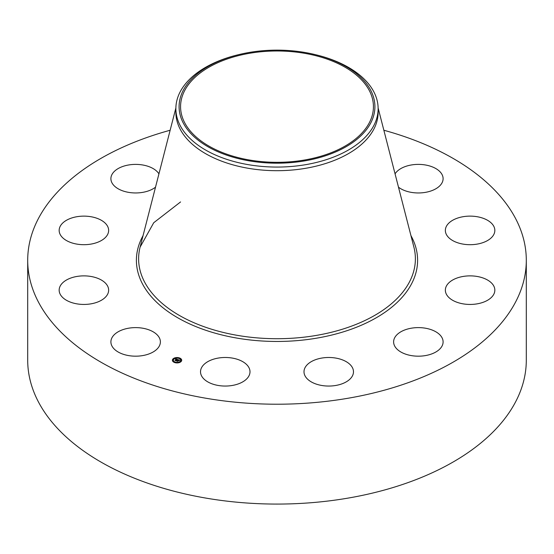 <?xml version="1.0" encoding="UTF-8"?>
<svg xmlns="http://www.w3.org/2000/svg" width="554" height="554" viewBox="0 0 554 554"><rect width="100%" height="100%" fill="white"/><g stroke="black" fill="none" stroke-linecap="round" stroke-linejoin="round"><path stroke-width="0.83" d="M159.386 337.878A24.743 14.286 180 0 1 160.383 341.894A24.743 14.286 180 0 1 139.158 356.035A24.743 14.286 180 0 1 111.901 345.918A24.743 14.286 180 0 1 110.897 341.894A24.743 14.286 180 0 1 132.122 327.76A24.743 14.286 180 0 1 159.386 337.878M383.853 130.245A249.3 143.929 180 0 1 526.3 260.283L526.3 360.142A249.3 143.929 180 0 1 347.185 498.254A249.3 143.929 180 0 1 27.7 360.142L27.7 260.283A249.3 143.929 180 0 1 170.147 130.245M526.3 260.283A249.3 143.929 180 0 1 347.185 398.395A249.3 143.929 180 0 1 27.7 260.283M249.854 53.239A96.431 55.67 180 0 1 373.431 106.659A96.431 55.67 180 0 1 304.146 160.078A96.431 55.67 180 0 1 180.569 106.659A96.431 55.67 180 0 1 249.854 53.239M370.951 122.573A97.906 56.529 0 0 0 315.025 54.569A97.906 56.529 0 0 0 238.975 54.569A97.906 56.529 0 0 0 183.049 90.745A97.906 56.529 0 0 0 249.432 160.902A97.906 56.529 0 0 0 370.951 122.573M315.025 54.569L316.279 54.874A101.133 58.385 0 0 1 378.133 108.681A101.133 58.385 0 0 1 374.04 125.114A101.133 58.385 180 0 1 305.476 164.704A101.133 58.385 0 0 1 175.867 108.681A101.133 58.385 0 0 1 179.96 92.241A101.133 58.385 180 0 1 237.721 54.874A101.133 58.385 180 0 1 238.358 54.721M378.133 108.681L378.133 112.31A101.133 58.385 180 0 1 305.476 168.333A101.133 58.385 180 0 1 175.867 112.31L175.867 108.681M446.053 227.043A24.743 14.286 180 0 1 473.04 216.226A24.743 14.286 180 0 1 494.84 230.416A24.743 14.286 180 0 1 494.14 233.781A24.743 14.286 180 0 1 467.161 244.598A24.743 14.286 180 0 1 445.354 230.416A24.743 14.286 180 0 1 446.053 227.043M101.804 240.27A24.743 14.286 180 0 1 74.707 243.67A24.743 14.286 180 0 1 59.16 230.416A24.743 14.286 180 0 1 65.995 220.554A24.743 14.286 180 0 1 93.1 217.154A24.743 14.286 180 0 1 108.646 230.416A24.743 14.286 180 0 1 101.804 240.27M452.196 280.296A24.743 14.286 180 0 1 479.293 276.896A24.743 14.286 180 0 1 494.84 290.158A24.743 14.286 180 0 1 488.005 300.019A24.743 14.286 180 0 1 460.9 303.419A24.743 14.286 180 0 1 445.354 290.158A24.743 14.286 180 0 1 452.196 280.296M155.515 187.183A24.743 14.286 180 0 1 142.607 192.377A24.743 14.286 180 0 1 110.897 178.672A24.743 14.286 180 0 1 128.673 164.967A24.743 14.286 180 0 1 158.936 173.859M411.393 328.19A24.743 14.286 180 0 1 443.103 341.894A24.743 14.286 180 0 1 425.327 355.606A24.743 14.286 180 0 1 393.617 341.894A24.743 14.286 180 0 1 411.393 328.19M334.581 357.891A24.743 14.286 180 0 1 353.48 371.769A24.743 14.286 180 0 1 322.906 385.653A24.743 14.286 180 0 1 304.001 371.769A24.743 14.286 180 0 1 334.581 357.891M242.333 361.43A24.743 14.286 180 0 1 249.999 371.769A24.743 14.286 180 0 1 235 384.898A24.743 14.286 180 0 1 208.179 382.108A24.743 14.286 180 0 1 200.52 371.769A24.743 14.286 180 0 1 215.52 358.639A24.743 14.286 180 0 1 242.333 361.43M395.064 173.859A24.743 14.286 180 0 1 419.08 164.393A24.743 14.286 180 0 1 442.099 174.648A24.743 14.286 180 0 1 443.103 178.672A24.743 14.286 180 0 1 426.123 192.238A24.743 14.286 180 0 1 398.485 187.183M107.947 293.53A24.743 14.286 180 0 1 80.96 304.34A24.743 14.286 180 0 1 59.16 290.158A24.743 14.286 180 0 1 59.86 286.785A24.743 14.286 180 0 1 86.84 275.975A24.743 14.286 180 0 1 108.646 290.158A24.743 14.286 180 0 1 107.947 293.53M173.014 358.895A4.654 2.687 180 0 1 178.249 357.642A4.654 2.687 180 0 1 181.698 360.239A4.654 2.687 180 0 1 181.075 361.582A4.654 2.687 180 0 1 175.84 362.835A4.654 2.687 180 0 1 172.391 360.239A4.654 2.687 180 0 1 173.014 358.895M181.698 360.356A4.654 2.687 0 0 0 179.406 358.154L178.845 358.154L179.371 358.306M178.97 358.022A4.654 2.687 0 0 0 176.2 357.829M175.687 357.898A4.654 2.687 0 0 0 173.229 358.93M173.194 358.957L173.721 359.034L173.194 358.957A4.654 2.687 0 0 0 173.014 359.124A4.654 2.687 0 0 0 172.391 360.356M173.381 360.356A3.67 2.119 0 0 0 173.374 360.467A3.67 2.119 0 0 0 174.856 362.171M175.119 362.69L175.244 362.323L174.683 362.323L175.244 362.323A3.67 2.119 0 0 0 177.841 362.538M178.333 362.454A3.67 2.119 0 0 0 180.223 361.527A3.67 2.119 0 0 0 180.715 360.467A3.67 2.119 0 0 0 180.708 360.356M180.403 361.52L180.86 361.776M180.819 359.698L181.31 359.768M178.402 362.558L177.841 362.558L178.367 362.711M173.194 359.117L173.686 359.186M176.248 357.919L175.687 357.919L176.214 358.064M172.779 360.945L173.27 361.007M180.223 361.298A3.67 2.119 180 0 1 176.096 362.281A3.67 2.119 180 0 1 173.374 360.239A3.67 2.119 180 0 1 173.866 359.179A3.67 2.119 180 0 1 177.993 358.196A3.67 2.119 180 0 1 180.715 360.239A3.67 2.119 180 0 1 180.223 361.298M177.744 359.546L176.774 359.345L175.75 360.619L174.946 360.349L176.401 359.227L175.563 359.248L175.618 358.847L177.744 359.546M176.006 359.179L175.618 359.311L176.006 359.214M177.162 359.643L175.881 360.772L174.967 360.432L175.812 360.716L176.788 359.421L177.162 359.608M177.903 359.594L179.731 360.204L179.143 360.419L178.409 359.878L177.938 360.356L178.464 359.968L178.083 360.405L178.803 360.419L178.381 360.841L177.848 360.439L177.432 361.16L176.567 360.869L177.903 359.594M177.474 360.211L177.418 360.592M179.808 360.315L179.219 360.495L179.794 360.287M178.9 360.495L178.43 360.903L178.9 360.495M178.277 360.696L177.571 361.34L176.532 360.952L177.495 361.277L177.896 360.536L178.277 360.696M178.014 359.809L177.495 360.446M177.412 360.356L177.024 361.028M176.324 359.304L175.362 360.488M180.895 361.52L180.369 361.443L180.895 361.748M181.31 359.698L180.784 359.615L181.31 359.927M172.779 360.779L173.305 360.862L172.779 360.779M378.126 107.968L413.886 247.084A138.389 79.901 180 0 1 315.96 335.482A138.389 79.901 180 0 1 140.114 247.084L153.728 222.736L180.569 201.94M410.929 235.582A140.598 81.175 180 0 1 316.583 338.175A140.598 81.175 180 0 1 176.407 316.999A140.598 81.175 180 0 1 143.071 235.582M237.721 54.874L238.975 54.569M175.874 107.968L140.114 247.084"/></g></svg>
